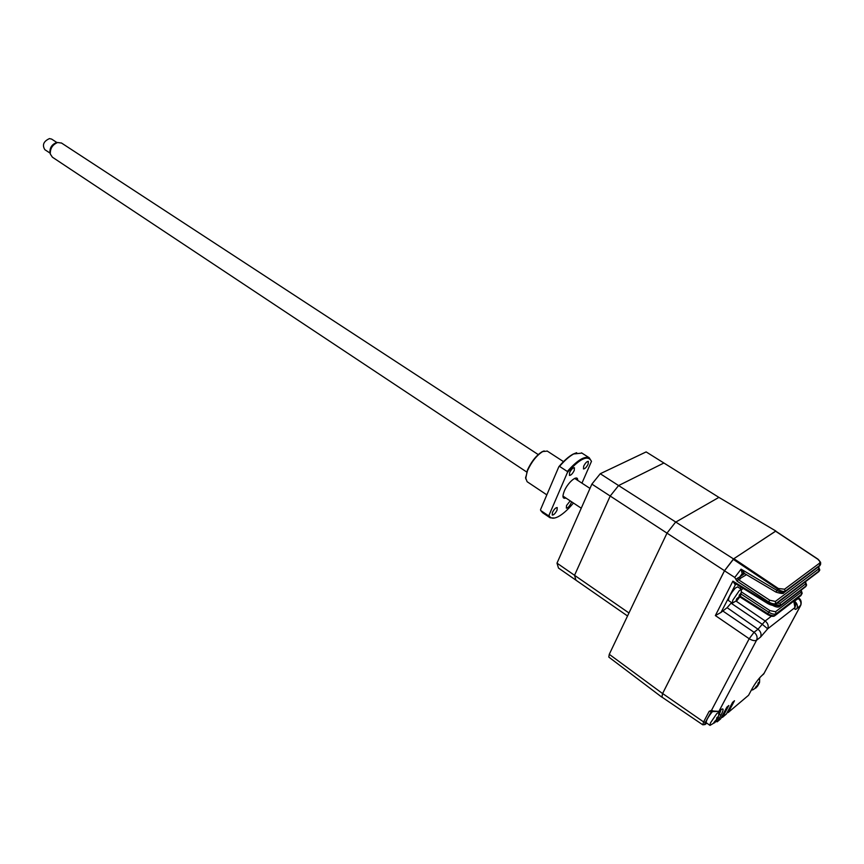 <?xml version="1.0" encoding="UTF-8"?>
<svg xmlns="http://www.w3.org/2000/svg" width="864" height="864" viewBox="0 0 864 864"><rect width="100%" height="100%" fill="white"/><g stroke="black" fill="none" stroke-linecap="round" stroke-linejoin="round"><path stroke-width="1.3" d="M655.603 692.453L642.892 682.841M733.525 558.922L724.507 570.704L610.2 496.033L618.592 485.557L733.525 558.922L775.829 531.004L718.902 497.383L675.486 522.256L667.04 533.056L609.271 654.318L608.807 657.083L661.694 697.054M724.507 570.704L662.58 693.554L661.997 697.151M718.902 497.383L675.486 522.256L667.04 533.056L628.96 612.976L574.549 575.305L610.2 496.033L591.883 484.11L600.253 473.731L646.142 451.915L718.902 497.383M627.534 615.978L575.932 580.165L574.549 575.305L610.2 496.033L618.592 485.557L663.898 463.007L618.592 485.557L600.253 473.731M556.999 563.144L574.549 575.305L575.932 580.165L558.5 568.069L556.999 563.144L591.883 484.11M743.245 573.016L742.176 573.685L741.074 569.171L744.336 573.167M736.009 579.323L737.834 577.994L738.266 579.56L737.035 581.159L734.767 577.444L741.074 569.171L776.833 590.35L776.174 592.045M817.97 559.267L775.732 531.144L733.871 558.684L724.496 570.791L662.623 693.511L661.846 697.043L702.745 724.777M662.623 693.511L703.598 721.926L709.171 711.331L713.059 711.418M709.171 711.331L711.515 710.316L713.286 711.018L712.876 711.58L713.275 711.018L718.88 711.396L720.77 709.819L718.859 711.439M716.148 721.192L717.692 721.364L717.185 721.807L715.716 721.429M726.991 712.876L728.266 712.422L734.497 700.747L732.607 702.335L726.376 714.02L722.542 717.282M728.244 712.465L748.57 695.272L752.058 688.802C755.179 683.381 758.236 679.158 761.227 676.145M798.811 598.158L794.61 601.009M794.351 600.696L795.863 604.627L794.945 607.576L767.686 628.83L762.275 624.305L757.998 629.219L754.045 632.275L749.196 638.744L715.36 615.568L732.888 581.137L736.517 584.096M819.407 570.715L774.943 604.8C773.572 605.772 771.217 605.372 767.891 603.612L735.696 583.794L734.929 584.366L732.888 581.137L768.107 602.802L768.085 603.526M736.063 601.106L765.158 620.989C767.988 623.311 768.83 625.925 767.686 628.83L760.536 637.103C761.681 634.187 760.838 631.562 757.998 629.219L727.088 607.673L721.008 612.425L715.36 615.568M727.088 607.673L731.074 603.169L762.275 624.305L765.158 620.989L771.466 616.14M731.516 602.554L731.074 603.169M746.55 574.668L738.266 579.56L769.813 600.242L775.375 601.441L775.613 604.26C773.896 605.135 771.39 604.649 768.107 602.802L768.593 601.884C771.844 603.806 774.328 604.325 776.034 603.45L819.353 570.748L819.785 570.013L818.618 566.698M740.297 578.988L739.649 577.001L744.66 573.556M737.834 577.994L739.649 577.001L742.176 573.685L744.001 573.145M733.266 559.321L777.74 589.151L778.334 588.492L776.833 590.35C780.084 592.175 782.633 592.801 784.458 592.207L783.788 592.758C783.788 593.924 781.196 593.708 776.012 592.142M777.794 589.183C781.002 591.138 783.464 591.808 785.203 591.214L819.936 565.24L820.66 562.432L818.089 559.246L775.732 531.144M733.871 558.684L778.334 588.492L784.555 589.216L819.32 563.339L819.893 565.693L820.746 563.846M784.555 589.216L785.203 591.214L784.458 592.207L819.893 565.693L784.415 592.294M734.767 577.444L724.496 570.791M819.32 563.339C820.433 562.194 819.968 560.844 817.916 559.3L775.548 531.187M717.185 721.807L720.641 718.87L726.894 707.108L728.806 705.51L722.563 717.25L721.267 717.692M741.42 587.315L739.908 588.373M775.17 604.703L780.667 605.254L806.166 585.835L780.257 606.042L773.885 605.178M776.974 603.266L780.019 603.266L805.54 583.913L806.166 585.835L806.609 585.058L805.486 581.731M740.448 593.644L768.69 612.176L767.848 613.786L740.264 596.246M741.442 591.937L769.9 610.578L775.494 611.755L776.164 613.742L801.727 594.097L802.17 593.309L801.166 590.134M775.494 611.755L801.079 592.175L800.95 590.296M743.256 588.449L741.636 589.583M801.77 594.054L800.917 595.598L775.343 615.287C773.604 616.172 771.109 615.676 767.848 613.786L767.848 614.509M740.88 594.788L736.96 600.577L738.029 599.249L736.279 599.918L736.787 598.698L739.055 596.819L739.314 594.961L740.21 594.108L740.124 596.149L740.88 594.788M736.862 600.437L732.402 603.137L732.78 600.232L739.325 590.566L741.452 589.378L741.053 593.741M732.337 603.094L728.536 600.577C728.255 597.812 730.555 593.622 735.426 588.006L737.64 586.883M737.035 598.59L737.521 599.27M739.001 596.97L739.606 597.37M739.93 596.02L739.271 595.588M718.362 717.228L716.44 720.803L714.55 722.876L715.36 721.624L713.826 722.552L716.526 719.518L716.774 717.811L717.649 716.893L717.401 718.88L718.362 717.228M714.442 722.725L710.003 725.404L710.381 723.049L716.764 713.61L718.999 712.109L718.556 716.137M709.927 725.35L706.266 722.736C706.061 720.587 708.199 716.764 712.692 711.277M714.863 721.159L715.252 721.71M759.499 682.657L757.685 686.038L755.87 688.014L756.961 686.653L755.287 687.625L757.858 684.752L758.117 683.1L758.927 682.258L758.819 684.018L759.499 682.657M759.64 677.819L759.586 681.966M755.784 687.884L752.674 689.936L751.464 689.904M758.084 683.489L758.722 683.651M756.724 686.772L756.14 686.383M61.582 143.078L57.618 142.506C52.466 144.698 50.036 148.554 50.328 154.073L52.38 157.183L526.694 472.003M50.069 153.09L49.939 152.615C49.691 147.895 51.764 144.601 56.171 142.722L57.046 142.582M51.732 139.147L49.507 138.575C43.556 141.296 42.001 145.001 44.852 149.677L50.08 153.133M569.624 472.63C571.331 469.336 572.918 467.705 574.409 467.716L574.214 470.513C572.519 473.785 570.92 475.416 569.441 475.405L569.624 472.63M583.675 466.171C585.36 462.942 586.915 461.333 588.352 461.344L588.136 464.119C586.462 467.338 584.906 468.936 583.47 468.936L583.675 466.171M571.493 501.736L571.018 503.323C569.333 506.52 567.778 508.129 566.341 508.129L566.536 505.526L570.197 500.882M552.431 512.46C554.137 509.188 555.736 507.557 557.226 507.557L557.042 510.192C555.336 513.454 553.738 515.084 552.258 515.084L552.431 512.46M547.312 451.116L542.711 451.559C536.695 455.35 531.641 461.689 527.526 470.599L525.658 477.814L527.105 481.702L546.836 494.867M525.668 478.861L527.386 470.2C531.382 461.549 536.296 455.393 542.128 451.71L544.158 450.932M591.473 461.365C588.114 454.712 580.122 458.374 567.497 472.349L567.324 471.463C577.076 460.447 584.377 455.879 589.237 457.769L591.473 461.365L581.947 483.138M581.947 453.103L573.674 453.967C569.333 456.343 564.624 460.48 559.537 466.387L567.324 471.463M554.656 518.022L550.141 517.806L548.305 515.646L540.702 510.505L540.529 509.641L558.857 466.7C563.965 460.706 568.706 456.516 573.07 454.129L576.666 452.693M558.857 466.7L559.537 466.387M540.702 510.505L542.57 512.687L549.634 517.471M548.305 515.646L548.975 515.344C550.4 518.605 553.446 519.059 558.133 516.715C562.723 514.274 567.691 509.868 573.048 503.485L573.286 502.924M565.931 498.042C562.669 499.068 562.118 496.757 564.289 491.098C568.037 481.928 578.135 473.872 577.66 480.341M548.975 515.344L567.497 472.349M662.58 693.554L609.271 654.318M706.774 723.103L705.067 724.55L702.81 724.82L703.598 721.926L705.402 722.261L711.558 711.18M705.575 724.108C704.462 724.907 704.398 724.291 705.402 722.261M712.876 711.58L718.88 711.396L756.583 640.192C754.866 641.12 752.393 640.634 749.196 638.744L711.515 710.316M718.945 714.355L718.654 715.77M720.77 709.819C723.74 707.702 723.848 709.409 721.094 714.938L717.692 721.364L720.641 718.87M721.094 714.938L719.28 714.593L721.073 709.582M728.266 712.422L748.57 695.272L751.928 689.029C755.298 683.1 758.646 678.575 761.983 675.464L761.476 675.907M761.962 675.508L764.143 673.229L800.485 605.815M761.983 675.464L763.679 674.05L800.442 605.848C801.565 603.061 800.766 600.577 798.034 598.385L797.666 598.136M798.196 597.726L798.79 598.136C800.928 599.454 801.619 601.776 800.874 605.081L796.889 608.634C797.969 606.085 797.321 603.698 794.956 601.484M796.889 608.634C795.161 609.93 794.513 609.584 794.945 607.576L793.778 601.128M735.728 583.816L734.929 584.366M721.008 612.425L735.858 583.891M722.617 610.859L754.045 632.275C756.886 634.63 757.739 637.265 756.583 640.192L760.536 637.103M775.57 604.336L818.942 571.514L818.435 566.827M817.916 559.3L820.66 562.432M775.375 601.441L818.737 568.858M769.813 600.242L768.593 601.884L737.035 581.159M722.563 717.25L726.376 714.02M805.54 583.913L805.302 581.872M780.214 606.118L805.777 586.58M806.166 585.835L805.756 586.602M772.362 605.221L772.524 605.329C775.861 607.133 778.216 607.543 779.609 606.571L780.667 605.254L780.019 603.266M769.9 610.578L768.69 612.176C771.941 614.11 774.425 614.628 776.164 613.742L774.706 615.816C773.312 616.799 770.958 616.388 767.642 614.585M801.079 592.175L801.727 594.097L800.939 595.577M775.3 615.352L800.917 595.598M716.753 718.135L717.412 718.6M706.795 723.114L705.553 724.151M712.26 710.575L711.504 711.202M743.677 573.037L776.002 592.132M739.897 596.938L767.632 614.574M741.452 589.378L737.564 586.84M737.737 599.584L739.487 597.294M716.72 718.405L717.39 718.88M715.349 721.84L717.476 718.848M756.378 686.254L756.961 686.653L758.214 685.001M562.95 496.066L581.245 508.205M49.939 152.615L50.328 154.073M56.171 142.722L57.618 142.506M51.559 139.039L57.1 142.657M61.366 142.938L538.229 454.572M574.668 478.386L589.982 488.398M525.571 477.209L525.658 477.814M581.526 452.833L589.237 457.769M573.07 454.129L573.674 453.967M542.128 451.71L542.711 451.559M547.074 450.965L563.501 461.635"/></g></svg>

